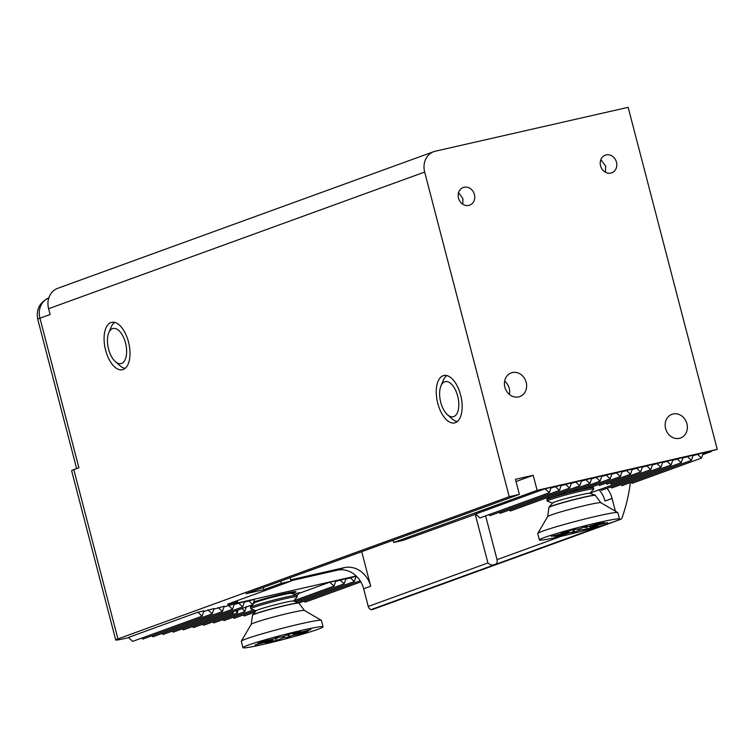 <?xml version="1.0" encoding="UTF-8"?>
<svg xmlns="http://www.w3.org/2000/svg" width="755" height="755" viewBox="0 0 755 755"><rect width="100%" height="100%" fill="white"/><g stroke="black" fill="none" stroke-linecap="round" stroke-linejoin="round"><path stroke-width="1.13" d="M437.777 403.359A24.302 12.099 -102.8 0 0 454.604 422.894A24.302 12.099 -102.8 0 0 460.644 395.054A24.302 12.099 -102.8 0 0 443.817 375.509A24.302 12.099 -102.8 0 0 437.777 403.359M105.606 350.197A24.302 12.099 -102.8 0 0 122.433 369.733A24.302 12.099 -102.8 0 0 128.473 341.883A24.302 12.099 -102.8 0 0 111.646 322.347A24.302 12.099 -102.8 0 0 105.606 350.197M504.869 387.155A12.599 10.91 70 0 0 519.827 396.573A12.599 10.91 70 0 0 526.178 382.304A12.599 10.91 70 0 0 511.22 372.894A12.599 10.91 70 0 0 504.869 387.155M509.483 394.478A12.599 10.91 70 0 0 509.248 388.466A12.599 10.91 70 0 0 504.633 381.143M665.608 428.576A12.599 10.91 70 0 0 680.566 437.985A12.599 10.91 70 0 0 686.918 423.725A12.599 10.91 70 0 0 671.959 414.306A12.599 10.91 70 0 0 665.608 428.576M605.387 172.206L605.67 166.109L600.838 159.711M600.565 165.798A9.4 8.135 70 0 0 611.729 172.829A9.4 8.135 70 0 0 616.467 162.183A9.4 8.135 70 0 0 605.302 155.153A9.4 8.135 70 0 0 600.565 165.798M462.824 204.237L462.909 198.688L458.578 192.582M458.502 198.131A9.4 8.135 70 0 0 469.657 205.152A9.4 8.135 70 0 0 474.404 194.507A9.4 8.135 70 0 0 463.24 187.485A9.4 8.135 70 0 0 458.502 198.131M292.072 593.543A24 1.302 165.4 0 0 293.034 593.203A24 1.302 165.4 0 0 295.913 591.712A24 1.302 165.4 0 0 278.991 594.902A24 1.302 165.4 0 0 253.746 601.98M73.82 469.629L78.907 467.789L39.949 318.214L50.113 314.524L48.603 308.719L424.659 172.055L509.219 496.705L117.922 638.919L73.82 469.629A17.997 0.972 165.4 0 0 71.631 470.705L115.723 639.985A17.997 0.972 -14.6 0 1 117.922 638.919M424.659 172.055A17.997 15.581 -110 0 1 433.729 151.67A17.997 15.581 -110 0 1 435.352 151.198L628.151 107.323L717.25 449.367L537.126 490.354L533.2 475.282L515.448 479.321L519.374 494.393L509.219 496.705M433.729 151.67L57.673 288.344A17.997 15.581 70 0 0 48.603 308.719M128.605 637.635L124.669 638.532A17.997 0.972 -14.6 0 1 115.723 639.985M237.278 600.64L237.608 601.895L229.699 604.774L356.2 575.99M237.608 601.895L227.463 604.208L290.986 581.123L281.341 583.313L263.835 589.674L263.259 587.475M519.374 494.393L246.083 593.713L263.835 589.674M197.857 612.211L128.407 637.447L132.663 641.391L202.113 616.155L197.857 612.211L203.954 610.823L202.113 616.155M207.993 609.898L212.249 613.843L214.08 608.521L203.737 611.456M218.138 607.596L222.395 611.541L224.235 606.208L213.863 609.143M228.293 605.284L232.54 609.228L234.38 603.896L224.018 606.841M238.438 602.971L242.695 606.916L244.526 601.593L234.163 604.528M248.584 600.669L252.84 604.613L254.671 599.281L244.309 602.216M252.397 605.133A41.997 2.274 -14.6 0 1 250.009 605.67L246.102 607.086M296.979 595.648L299.641 592.59A41.997 2.274 -14.6 0 1 294.063 594.279M329.765 582.19L334.021 586.144L335.852 580.812L329.765 582.19L298.886 593.421M339.91 579.887L344.167 583.832L346.007 578.5L335.635 581.435M350.065 577.575L354.312 581.52L356.152 576.188L345.79 579.132M356.747 576.527L355.935 576.82M253.18 603.623A24 1.302 165.4 0 0 253.774 603.519M631.02 482.341L632.086 483.332L701.546 458.087L703.377 452.755L693.014 455.699M620.874 484.644L621.941 485.635L691.391 460.399L693.232 455.067L682.869 458.002M610.729 486.956L611.795 487.947L681.246 462.702L683.086 457.37L672.714 460.314M600.584 489.268L601.65 490.259L671.101 465.014L672.931 459.682L662.569 462.626M591.042 492.147L591.495 492.562L660.955 467.326L662.786 461.994L652.424 464.929M598.545 484.512L591.722 486.994M598.526 484.493L599.479 485.531L630.51 474.253L632.341 468.921L621.978 471.856M589.079 486.55L590.155 487.541L620.365 476.556L622.195 471.224L611.833 474.168M577.981 489.202L579.179 490.146L610.21 478.868L612.05 473.536L601.688 476.481M564.938 492.562L566.316 493.44L600.065 481.18L601.905 475.848L591.533 478.783M548.309 497.224L550.121 497.951L589.919 483.483L591.75 478.151L581.388 481.095M509.248 510.05L510.314 511.031L579.774 485.795L581.605 480.463L571.242 483.408M499.102 512.352L500.169 513.343L569.619 488.108L571.459 482.775L561.097 485.71M488.957 514.665L490.023 515.656L559.474 490.41L561.314 485.078L550.942 488.023M610.625 482.86L611.012 484.097L650.801 469.629L652.641 464.297L642.278 467.241M636.408 467.996L640.655 471.941L642.496 466.609L632.124 469.553M545.072 488.778L475.622 514.013L479.878 517.958L549.329 492.722L545.072 488.778L551.159 487.39L549.329 492.722M475.792 514.174L403.349 540.287L393.704 542.477L537.126 490.354M548.677 497.583L545.063 498.413M717.25 449.367L703.207 453.255M516.014 481.53L533.2 475.282M290.986 581.123L290.099 577.717M280.766 581.114L281.341 583.313M212.249 613.843L142.799 639.089L141.732 638.098M222.395 611.541L152.944 636.776L151.878 635.785M232.54 609.228L163.089 634.474L162.023 633.483M242.695 606.916L173.235 632.162L172.168 631.171M252.84 604.613L183.389 629.849L182.314 628.858M233.078 611.795L233.323 613.079L233.002 611.824M233.323 613.079L193.535 627.547L192.468 626.556M237.863 610.049L237.438 612.966L235.928 610.757M237.438 612.966L203.68 625.234L202.614 624.243M246.272 606.473L244.865 611.644L242.081 608.521M244.865 611.644L213.825 622.922L212.759 621.931M251.066 606.69L250.009 605.67M253.538 609.87L223.98 620.619L222.904 619.628M255.426 610.568L234.126 618.307L233.059 617.316M243.204 615.004L244.271 615.995L255.011 612.097M253.991 613.287L253.35 612.701M334.021 586.144L293.884 600.725M344.167 583.832L295.186 601.631M354.312 581.52L297.064 602.33M360.154 580.784L298.895 603.037A24 1.302 165.4 0 0 298.81 602.971A24 1.302 165.4 0 0 286.975 605A24 1.302 165.4 0 0 255.388 613.721A24 1.302 165.4 0 0 252.5 615.032A24 1.302 165.4 0 0 252.453 615.146L252.491 615.297A24 1.302 -14.6 0 1 255.426 613.862A24 1.302 -14.6 0 1 281.389 606.473A24 1.302 -14.6 0 1 298.942 603.198L304.416 610.446A27.51 1.491 165.4 0 0 283.654 614.438A27.51 1.491 165.4 0 0 254.586 622.743A27.51 1.491 165.4 0 0 251.245 624.291L241.317 641.165A41.393 2.237 165.4 0 0 241.289 641.297L242.95 647.677A41.393 2.237 165.4 0 0 273.216 642.024A41.393 2.237 165.4 0 0 318.015 629.274A41.393 2.237 165.4 0 0 323.065 626.801A41.393 2.237 165.4 0 0 292.798 632.454A41.393 2.237 165.4 0 0 247.999 645.204A41.393 2.237 165.4 0 0 242.95 647.677M304.086 601.15L305.162 602.141L360.843 581.907M701.546 458.087L697.29 454.142M691.391 460.399L687.144 456.454M681.246 462.702L676.999 458.757M671.101 465.014L666.844 461.069M660.955 467.326L656.699 463.381M630.51 474.253L626.254 470.308M620.365 476.556L616.108 472.611M610.21 478.868L605.963 474.923M600.065 481.18L595.818 477.236M589.919 483.483L585.663 479.538M579.774 485.795L575.518 481.85M569.619 488.108L565.372 484.163M559.474 490.41L555.227 486.465M650.801 469.629L646.554 465.684M606.123 483.115L606.907 484.21L640.655 471.941M393.704 542.477L393.128 540.278M453.585 416.656A17.997 8.956 77.2 0 1 447.47 414.721A17.997 8.956 77.2 0 1 440.929 385.975A17.997 8.956 77.2 0 1 444.837 381.756A17.997 8.956 77.2 0 1 457.766 396.45A17.997 8.956 77.2 0 1 453.585 416.656M446.856 375.575A24 11.948 -102.8 0 0 443.242 380.407L440.929 385.975M447.47 414.721L451.962 418.732A24 11.948 -102.8 0 0 457.313 421.535M122.791 362.777A17.997 8.956 77.2 0 1 115.298 361.551A17.997 8.956 77.2 0 1 108.758 332.813A17.997 8.956 77.2 0 1 111.287 329.312A17.997 8.956 77.2 0 1 124.735 340.392A17.997 8.956 77.2 0 1 122.791 362.777M114.684 322.413A24 11.948 -102.8 0 0 114.449 322.574A24 11.948 -102.8 0 0 111.07 327.245L108.758 332.813M115.298 361.551L119.79 365.571A24 11.948 -102.8 0 0 125.141 368.364M485.635 515.873L497.035 559.653C497.545 562.617 496.818 564.164 494.865 564.296C492.855 565.608 490.542 565.165 487.928 562.966L368.261 606.454L363.646 588.758A24 20.772 70 0 0 337.315 570.195L290.883 580.755M630.349 482.577A164.392 142.299 -110 0 1 621.922 518.109A2.397 2.076 -110 0 1 619.525 519.317L619.289 519.402M604.066 524.942L371.073 609.615A2.397 2.076 70 0 0 372.319 609.606L620.761 519.308M607.029 488.296A24 20.772 -110 0 1 612.097 498.47L615.419 511.22M371.073 609.615A4.2 3.633 -110 0 1 368.261 606.454M612.097 498.47L605.038 501.037A24 20.772 70 0 0 599.083 489.806M290.647 579.849L344.374 567.628A24 20.772 -110 0 1 370.705 586.201L361.72 551.688M475.254 514.297L487.928 562.966M703.16 453.377L711.323 451.528L702.726 454.652M293.601 601.046L297.206 596.837A24 1.302 165.4 0 0 297.253 596.714L296.904 595.374A24 1.302 165.4 0 0 296.809 595.289L291.468 593.317A19.319 1.048 165.4 0 0 281.945 594.949A19.319 1.048 165.4 0 0 254.19 603.028L250.5 607.35A24 1.302 165.4 0 0 250.452 607.464L250.802 608.813A24 1.302 165.4 0 0 250.905 608.898L256.105 610.814M296.809 595.289A24 1.302 165.4 0 0 284.975 597.318A24 1.302 165.4 0 0 253.378 606.038A24 1.302 165.4 0 0 250.5 607.35M297.253 596.714A24 1.302 165.4 0 0 285.324 598.668A24 1.302 165.4 0 0 253.737 607.388A24 1.302 165.4 0 0 250.802 608.813M298.81 602.971L293.468 600.999A19.319 1.048 165.4 0 0 283.946 602.632A19.319 1.048 165.4 0 0 256.19 610.71L252.5 615.032M323.065 626.801L321.404 620.431A41.393 2.237 165.4 0 0 321.319 620.327A41.393 2.237 165.4 0 0 290.08 626.339A41.393 2.237 165.4 0 0 246.338 638.824A41.393 2.237 165.4 0 0 241.317 641.165M292.959 633.285L293.251 634.228A12.316 0.67 165.4 0 1 293.62 634.172L310.928 629.528L294.894 634.096A12.316 0.67 165.4 0 1 294.931 634.134L308.238 631.105L302.425 633.219L289.108 636.248L288.533 634.521M293.251 634.228L300.66 631.539L290.203 633.917L282.795 636.607A12.316 0.67 165.4 0 0 282.04 636.805L275.056 637.692L277.566 638.041A12.316 0.67 165.4 0 0 276.906 638.23L263.589 641.259L257.776 643.373L271.092 640.344A12.316 0.67 165.4 0 0 271.13 640.382L255.086 644.949L272.404 640.306A12.316 0.67 165.4 0 0 272.772 640.249L272.546 639.221M277.566 638.041L277.406 637.39M272.404 640.306L272.215 639.296M272.772 640.249L265.364 642.939L275.811 640.561L283.219 637.871A12.316 0.67 165.4 0 0 283.974 637.673L290.968 636.786L288.448 636.437A12.316 0.67 165.4 0 0 289.108 636.248M288.448 636.437L287.985 634.719M275.811 640.561L275.783 638.494M283.219 637.871L282.936 636.559M302.425 633.219L301.906 632.548M271.092 640.344L270.951 639.589M270.979 639.579L271.13 640.382M283.578 636.323L283.974 637.673M566.212 493.374A24 1.302 165.4 0 0 558.285 495.601A24 1.302 165.4 0 0 546.941 499.621A24 1.302 165.4 0 0 546.894 499.734L547.243 501.084A24 1.302 165.4 0 0 547.347 501.16L552.547 503.085M590.042 493.317L593.647 489.098A24 1.302 165.4 0 0 593.694 488.985L593.345 487.636A24 1.302 165.4 0 0 593.251 487.551A24 1.302 165.4 0 0 590.108 487.815A24 1.302 165.4 0 0 579.576 490.004M593.694 488.985A24 1.302 165.4 0 0 590.457 489.155A24 1.302 165.4 0 0 558.634 496.95A24 1.302 165.4 0 0 547.243 501.084M595.384 495.459L595.346 495.318A24 1.302 165.4 0 0 595.251 495.233L589.91 493.27A19.319 1.048 165.4 0 0 561.767 499.744A19.319 1.048 165.4 0 0 552.632 502.972L548.942 507.303A24 1.302 165.4 0 0 548.894 507.417L548.932 507.558A24 1.302 -14.6 0 1 565.863 501.858A24 1.302 -14.6 0 1 592.147 495.639A24 1.302 -14.6 0 1 595.384 495.459L600.857 502.707A27.51 1.491 165.4 0 0 597.205 502.981A27.51 1.491 165.4 0 0 567.779 509.908A27.51 1.491 165.4 0 0 547.686 516.562L537.758 533.426A41.393 2.237 165.4 0 0 537.73 533.558L539.391 539.938A41.393 2.237 165.4 0 0 544.978 539.636A41.393 2.237 165.4 0 0 590.306 528.915A41.393 2.237 165.4 0 0 619.506 519.072A41.393 2.237 165.4 0 0 613.928 519.374A41.393 2.237 165.4 0 0 568.6 530.095A41.393 2.237 165.4 0 0 539.391 539.938M595.251 495.233A24 1.302 165.4 0 0 592.109 495.488A24 1.302 165.4 0 0 560.285 503.283A24 1.302 165.4 0 0 548.942 507.303M619.506 519.072L617.845 512.692A41.393 2.237 165.4 0 0 617.76 512.588A41.393 2.237 165.4 0 0 612.267 512.994A41.393 2.237 165.4 0 0 567.986 523.432A41.393 2.237 165.4 0 0 537.758 533.426M579.16 528.868L579.557 530.161L587.324 528.906L597.611 525.886L589.853 527.141A12.316 0.67 165.4 0 0 590.202 527.009L607.577 522.62L591.354 526.452L591.099 525.678L591.373 526.405L604.481 522.554L598.385 523.536L585.276 527.386A12.316 0.67 165.4 0 0 584.606 527.547L586.654 526.009L580.104 528.651A12.316 0.67 165.4 0 0 579.34 528.84L571.582 530.104L561.286 533.124L569.053 531.869A12.316 0.67 165.4 0 0 568.704 532.001L551.329 536.39L567.543 532.558A12.316 0.67 165.4 0 0 567.534 532.605L554.415 536.456L560.512 535.474L560.635 534.634M560.512 535.474L573.621 531.614A12.316 0.67 165.4 0 0 574.291 531.463L572.243 533.002L578.802 530.359A12.316 0.67 165.4 0 0 579.557 530.161M578.802 530.359L578.481 528.981M569.053 531.869L568.845 530.907M587.324 528.906L586.342 527.075M589.853 527.141L589.542 526.141M573.621 531.614L573.29 529.821M573.866 529.736L574.291 531.463M589.872 526.037L590.202 527.009M584.436 526.905L584.606 527.547M579.132 490.108A24 1.302 165.4 0 0 567.307 493.081M48.82 297.904A17.997 15.581 70 0 0 39.949 318.214A17.997 0.972 165.4 0 0 37.75 319.289C35.966 309.371 39.722 302.217 49.018 297.838M561.465 536.239L497.035 559.653M344.374 567.628L337.315 570.195M370.705 586.201L363.646 588.758M76.642 468.61L37.75 319.289M254.105 603.141L253.435 602.886M304.416 610.446L321.319 620.327M252.491 615.297L251.245 624.291M291.6 593.364L292.836 591.929M548.819 497.422L546.941 499.621M548.932 507.558L547.686 516.562M600.857 502.707L617.76 512.588M591.693 486.975L593.251 487.551"/></g></svg>
